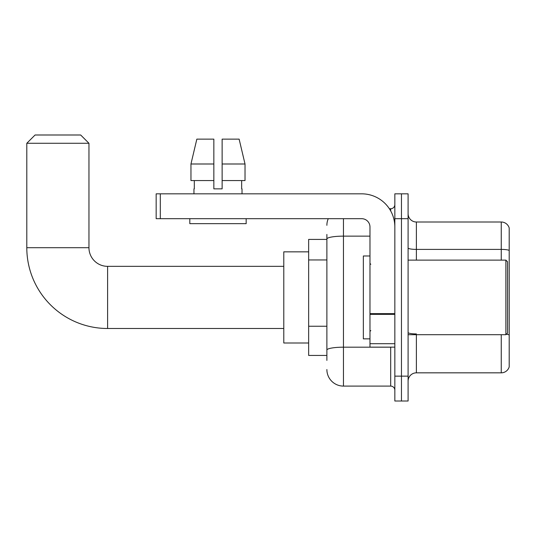 <?xml version="1.0" encoding="UTF-8"?>
<svg xmlns="http://www.w3.org/2000/svg" width="536" height="536" viewBox="0 0 536 536"><rect width="100%" height="100%" fill="white"/><g stroke="black" fill="none" stroke-linecap="round" stroke-linejoin="round"><path stroke-width="0.8" d="M326.88 254.982L326.88 234.44L326.88 239.411L308.649 239.411L308.649 355.428L326.88 355.428M326.88 360.4L326.88 234.44M394.838 376.151L394.838 401.008L401.464 401.008L401.464 376.151L401.464 401.008L408.097 401.008L408.097 376.151L401.464 376.151L401.464 218.688L401.464 376.151L394.838 376.151L394.838 218.688L401.464 218.688L401.464 193.831L401.464 218.688L408.097 218.688L408.097 376.151M408.097 218.688L408.097 193.831L394.838 193.831L394.838 218.688M343.455 218.688L343.455 386.094L390.69 386.094L390.69 347.14M389.37 208.745L390.69 208.745A4.141 4.141 0 0 0 394.838 204.605M326.88 352.943L326.88 331.221M394.838 390.235A4.141 4.141 0 0 0 390.69 386.094M326.88 225.321A16.576 16.576 0 0 1 328.267 218.688M343.455 386.094A16.576 16.576 0 0 1 326.88 369.518M408.097 381.123A8.288 8.288 0 0 1 416.385 372.835L501.247 372.835L501.247 334.712M509.2 227.974A8.288 8.288 0 0 0 501.247 222.005A8.288 8.288 0 0 1 509.2 227.974L509.2 366.865A8.288 8.288 0 0 1 501.247 372.835M506.359 334.236A8.288 1.441 180 0 1 509.2 334.966L509.2 250.433A8.288 1.441 180 0 0 501.247 249.401L501.247 222.005L416.385 222.005A8.288 8.288 0 0 1 408.097 213.717A8.288 8.288 0 0 0 416.385 222.005L416.385 260.127M222.132 188.86L213.844 188.86L222.132 188.86L213.844 188.86L222.132 188.86L222.132 139.132L239.13 139.132L245.019 163.996L245.019 180.572L222.132 180.572M213.844 163.996L213.844 180.572L213.844 163.996L190.957 163.996L196.839 139.132L190.957 163.996L196.839 139.132L213.844 139.132L213.844 188.86M283.785 328.494L107.602 328.494A80.802 80.802 0 0 1 26.8 247.699L26.8 143.28L35.088 134.992L80.668 134.992L88.956 143.28L26.8 143.28M107.602 328.494L107.602 266.345A18.646 18.646 0 0 1 88.956 247.699L88.956 143.28M308.649 251.84L283.785 251.84L283.785 343L308.649 343M394.838 347.14L369.974 347.14L369.974 313.634L394.838 313.634M394.838 226.976A33.152 33.152 0 0 0 361.686 193.831L160.304 193.831L160.304 218.688L361.686 218.688A8.288 8.288 0 0 1 369.974 226.976L369.974 313.634M160.304 218.688L156.164 218.688L156.164 193.831L160.304 193.831M193.952 188.86L194.313 188.86L193.952 188.86L193.952 193.831M242.017 188.86L241.662 188.86L242.017 188.86L242.017 193.831M241.662 180.572L241.662 188.86M194.313 188.86L194.313 180.572M189.811 218.688L189.811 223.666L246.165 223.666L246.165 218.688M213.844 180.572L190.957 180.572L190.957 163.996M245.019 180.572L245.019 163.996L222.132 163.996M245.019 163.996L239.13 139.132L245.019 163.996M505.884 260.127L507.545 261.782L507.545 333.057L505.884 334.712L505.884 260.127L408.097 260.127M369.974 255.98L363.348 255.98L363.348 338.859L369.974 338.859M326.88 259.953L308.649 259.953M326.88 326.25L308.649 326.25M392.131 347.14A4.141 0.717 0 0 1 390.69 347.187L343.455 347.187A16.576 2.881 180 0 0 326.88 350.068M326.88 239.016A16.576 2.881 180 0 1 343.455 236.142L369.974 236.142M390.69 210.929L390.69 208.745M416.385 334.712L416.385 372.835M501.247 260.127L501.247 249.401L416.385 249.401A8.288 1.441 0 0 1 408.097 247.96M416.385 333.928A8.288 1.441 0 0 1 408.097 332.488M26.8 247.699L88.956 247.699M394.838 314.351L369.974 314.351M369.974 343.717L394.838 343.717M283.785 266.345L107.602 266.345M408.097 334.712L505.884 334.712M370.805 264.268L369.974 263.444M370.805 330.571L369.974 331.395"/></g></svg>
